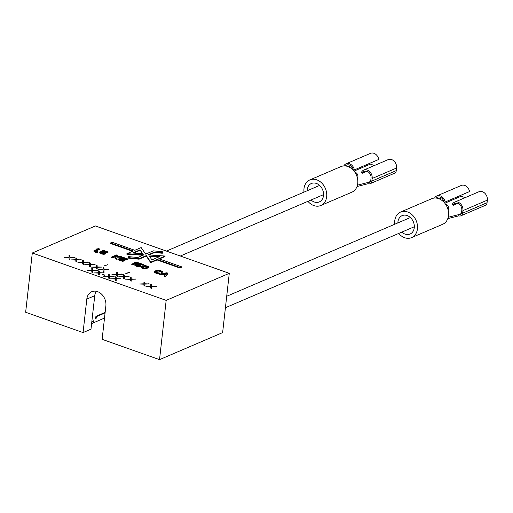<?xml version="1.0" encoding="UTF-8"?>
<svg xmlns="http://www.w3.org/2000/svg" width="513" height="513" viewBox="0 0 513 513"><rect width="100%" height="100%" fill="white"/><g stroke="black" fill="none" stroke-linecap="round" stroke-linejoin="round"><path stroke-width="0.77" d="M135.939 263.906L135.881 264.426L139.267 265.304L139.324 264.791L139.991 265.503L137.298 265.657L135.028 264.298L135.336 265.279L137.606 266.08L140.235 266.061L140.863 265.574L140.44 264.868L137.157 263.945L138.773 263.246L142.89 264.702L143.396 264.49L138.574 262.778L135.939 263.906L139.324 264.791M138.414 265.003L138.472 264.49M166.174 300.381L229.279 273.333L222.629 332.597L159.53 359.645L102.119 339.33L105.877 305.831A11.69 9.176 66.8 0 0 101.76 294.353A11.69 9.176 66.8 0 0 91.744 291.711A11.69 9.176 66.8 0 0 86.819 299.085L83.061 332.584L25.65 312.263L32.3 252.999L166.174 300.381L159.53 359.645M32.3 252.999L95.399 225.957L229.279 273.333M128.93 272.307L129.379 272.474L125.756 273.666L128.93 272.307L128.885 272.685M103.972 265.958L107.595 264.759L103.972 265.958M150.784 288.107L151.636 288.409L151.656 286.517L156.394 286.369L151.636 286.19L151.572 284.664L150.719 284.362L150.803 286.216L145.961 286.401L150.726 286.581L150.784 288.107M143.98 285.703L144.833 286.004L144.846 284.106L149.584 283.965L144.826 283.785L144.762 282.259L143.916 281.958L143.999 283.804L139.158 283.997L143.916 284.176L143.98 285.703M130.366 280.88L131.213 281.182L131.232 279.29L135.971 279.143L131.213 278.963L131.148 277.437L130.302 277.135L130.379 278.989L125.544 279.175L130.302 279.354L130.366 280.88M123.556 278.476L124.409 278.777L124.428 276.879L129.167 276.738L124.403 276.558L124.345 275.032L123.492 274.731L123.575 276.578L118.734 276.77L123.492 276.949L123.556 278.476M116.752 276.065L117.599 276.366L117.618 274.474L122.357 274.327L117.599 274.147L117.535 272.621L116.682 272.32L116.765 274.173L111.93 274.359L116.688 274.538L116.752 276.065M103.132 271.249L103.985 271.55L104.004 269.652L108.743 269.511L103.985 269.331L103.921 267.805L103.068 267.504L103.151 269.351L98.31 269.543L103.075 269.723L103.132 271.249M96.329 268.838L97.181 269.139L97.194 267.241L101.933 267.1L97.175 266.92L97.111 265.394L96.264 265.093L96.348 266.946L91.506 267.132L96.264 267.311L96.329 268.838M89.518 266.427L90.371 266.728L90.391 264.836L95.129 264.689L90.371 264.509L90.307 262.983L89.454 262.682L89.538 264.535L84.696 264.721L89.454 264.9L89.518 266.427M82.715 264.022L83.561 264.323L83.581 262.425L88.319 262.284L83.561 262.105L83.497 260.578L82.644 260.277L82.728 262.124L77.893 262.31L82.651 262.489L82.715 264.022M75.905 261.611L76.758 261.912L76.777 260.014L81.516 259.873L76.751 259.693L76.694 258.167L75.841 257.866L75.924 259.713L71.083 259.905L75.841 260.085L75.905 261.611M69.101 259.2L69.948 259.501L69.967 257.609L74.706 257.462L69.948 257.282L69.883 255.756L69.031 255.455L69.114 257.308L64.279 257.494L69.037 257.673L69.101 259.2M115.374 280.54L116.22 280.842L116.239 278.944L120.978 278.803L116.22 278.623L116.156 277.097L115.303 276.796L115.387 278.642L110.552 278.835L115.31 279.014L115.374 280.54M108.564 278.129L109.416 278.431L109.436 276.539L114.168 276.392L109.41 276.212L109.352 274.686L108.499 274.384L108.583 276.238L103.741 276.424L108.499 276.603L108.564 278.129M104.325 275.282L104.832 275.071L102.85 274.365L102.343 274.583L104.325 275.282M98.637 274.615L99.49 274.917L99.503 273.025L104.242 272.878L99.484 272.698L99.419 271.172L98.573 270.87L98.656 272.724L93.815 272.91L98.573 273.089L98.637 274.615M91.827 272.211L92.68 272.512L92.699 270.614L97.438 270.473L92.68 270.293L92.616 268.767L91.763 268.466L91.846 270.313L87.005 270.498L91.769 270.678L91.827 272.211M93.962 250.716L93.905 251.229L94.758 251.53L99.516 249.491L99.573 248.978L98.72 248.677L96.348 249.029L97.912 249.023L93.962 250.716L94.815 251.017L99.573 248.978M96.348 249.029L96.29 249.542L96.701 249.542M95.341 251.678L95.283 252.197L95.995 252.447L97.957 252.268L98.015 251.755L95.341 251.678L98.015 251.755M116.066 256.269L117.24 255.769L117.297 255.25L116.445 254.948L111.693 256.987L111.635 257.507L112.482 257.808L114.104 257.116L115.803 257.16M112.482 257.808L112.539 257.289L114.162 256.596L115.861 256.647L115.605 258.911L116.74 259.315L117.022 257.193L121.498 257.276L121.555 256.756L120.42 256.359L114.97 256.25L117.297 255.25M131.828 264.118L131.77 264.631L132.623 264.932L137.381 262.893L137.439 262.38L136.586 262.079L134.22 262.425L135.778 262.425L131.828 264.118L132.681 264.419L137.439 262.38M134.22 262.425L134.156 262.945L134.573 262.945M134.906 264.573L135.278 265.792L137.548 266.593L140.177 266.58L140.863 265.574M138.048 264.048L138.715 263.765L142.832 265.221L143.396 264.49M139.267 265.304L139.844 265.67M148.911 254.987L154.676 252.518L162.307 253.255L162.364 251.723L153.284 250.844L145.647 254.121L141.171 247.574L134.829 250.293L112.135 242.258L110.552 242.938L110.494 243.457L132.559 251.261M110.552 242.938L133.245 250.972L126.903 253.691L126.846 254.204L143.012 255.25M126.903 253.691L144.063 254.801L137.721 257.52L128.641 256.635L128.59 258.167L139.106 259.187L146.269 256.115L150.745 262.662L157.087 259.944L179.781 267.972L181.365 267.292L181.422 266.779L158.735 258.751L165.077 256.032L147.917 254.923L154.734 251.998L162.364 252.742M159.357 258.969L165.019 256.545L165.077 256.032M154.233 271.492L154.342 272.384L155.311 272.961L159.139 273.762L159.793 273.596L159.851 273.083L157.254 272.64L155.311 271.473L158.222 270.447L160.8 271.12L162.179 272.082L162.377 271.441L160.127 270.409L156.888 270.133L154.233 271.492L156.651 272.897L159.851 273.083M155.42 271.845L158.164 270.967L161.3 271.986M161.326 271.781L161.268 272.3L162.114 272.602L162.538 271.819M102.882 251.601L103.543 251.319L107.659 252.774L108.224 252.043L103.402 250.331L100.766 251.46L100.708 251.979L104.671 253.223M100.67 252.511L99.855 251.851L99.702 252.967L100.106 253.345L104.216 254.249L105.409 253.954L105.672 252.8L101.984 251.498L103.6 250.799L107.717 252.255L108.224 252.043M120.016 259.463L120.953 259.059L124.64 260.367L125.243 260.104L125.3 259.591L121.613 258.283L122.934 257.718L127.186 259.225L127.795 258.969L122.69 257.16L117.932 259.2L123.037 261.008L123.646 260.745L119.388 259.238L121.01 258.546L124.697 259.847L125.3 259.591M122.241 258.507L122.876 258.238L127.128 259.745L127.795 258.969M117.932 259.2L117.875 259.713L122.979 261.521L123.646 260.745M141.332 266.927L141.8 268.1L145.243 268.844L148.302 267.869L148.642 266.901L148.116 266.234L144.672 265.49L141.979 266.202L141.332 266.927L141.857 267.587L144.57 268.312L147.084 268.01L148.642 266.901M162.345 274.5L162.403 273.987L165.237 274.987L164.532 276.225L165.385 276.526L167.873 273.685L167.931 273.173L166.796 272.769L159.767 274.006L159.71 274.519L160.563 274.821L162.345 274.5L164.872 275.398M83.061 332.584L90.987 329.186L94.745 295.687A11.69 9.176 66.8 0 1 96.245 291.275M104.505 318.066L91.615 323.588M96.181 316.239L96.81 316.457L96.63 318.002L95.681 318.413L95.912 316.348L105.139 312.398M96.81 316.457L105.082 312.911M93.924 320.638L93.866 321.151L92.282 321.831L92.34 321.318L93.924 320.638M95.764 317.694L96.63 318.002M93.238 320.933L93.866 321.151M445.669 204.379A3.617 2.841 -113.2 0 1 448.683 208.887A3.617 2.841 66.8 0 1 448.202 210.279M354.906 172.259A3.617 2.841 -113.2 0 1 357.914 176.767A3.617 2.841 66.8 0 1 357.433 178.158M107.146 264.599L107.102 264.971M150.803 286.216L150.732 286.729M151.572 284.664L151.515 285.183L150.745 284.907M151.636 286.19L151.515 285.183M155.542 286.068L155.503 286.401M151.656 286.517L151.585 288.389M143.999 283.804L143.922 284.324M144.762 282.259L144.704 282.772L143.935 282.503M144.826 283.785L144.704 282.772M148.738 283.663L148.699 283.99M144.846 284.106L144.775 285.985M130.379 278.989L130.308 279.502M131.148 277.437L131.091 277.956L130.321 277.68M131.213 278.963L131.091 277.956M135.118 278.841L135.086 279.175M131.232 279.29L131.161 281.162M123.575 276.578L123.498 277.097M124.345 275.032L124.287 275.545L123.518 275.276M124.403 276.558L124.287 275.545M128.314 276.436L128.276 276.764M124.428 276.879L124.358 278.758M116.765 274.173L116.695 274.686M117.535 272.621L117.477 273.134L116.707 272.865M117.599 274.147L117.477 273.134M121.504 274.025L121.472 274.352M117.618 274.474L117.548 276.347M103.151 269.351L103.081 269.87M103.921 267.805L103.863 268.318L103.094 268.043M103.985 269.331L103.863 268.318M107.89 269.21L107.852 269.537M104.004 269.652L103.934 271.531M96.348 266.946L96.271 267.459M97.111 265.394L97.053 265.907L96.284 265.638M97.175 266.92L97.053 265.907M101.087 266.798L101.048 267.126M97.194 267.241L97.124 269.12M89.538 264.535L89.461 265.048M90.307 262.983L90.25 263.502L89.48 263.227M90.371 264.509L90.25 263.502M94.277 264.387L94.238 264.721M90.391 264.836L90.32 266.709M82.728 262.124L82.657 262.643M83.497 260.578L83.439 261.091L82.67 260.816M83.561 262.105L83.439 261.091M87.466 261.983L87.434 262.31M83.581 262.425L83.51 264.304M75.924 259.713L75.847 260.232M76.694 258.167L76.636 258.68L75.866 258.411M76.751 259.693L76.636 258.68M80.663 259.572L80.624 259.899M76.777 260.014L76.706 261.893M69.114 257.308L69.043 257.821M69.883 255.756L69.826 256.276L69.056 256M69.948 257.282L69.826 256.276M73.853 257.16L73.821 257.488M69.967 257.609L69.896 259.482M115.387 278.642L115.316 279.162M116.156 277.097L116.098 277.61L115.329 277.341M116.22 278.623L116.098 277.61M120.125 278.501L120.093 278.828M116.239 278.944L116.169 280.823M108.583 276.238L108.506 276.751M109.352 274.686L109.295 275.199L108.525 274.93M109.41 276.212L109.295 275.199M113.322 276.09L113.283 276.417M109.436 276.539L109.365 278.412M102.85 274.365L102.805 274.744M98.656 272.724L98.579 273.237M99.419 271.172L99.362 271.691L98.599 271.415M99.484 272.698L99.362 271.691M103.395 272.576L103.357 272.91M99.503 273.025L99.432 274.897M91.846 270.313L91.776 270.832M92.616 268.767L92.558 269.28L91.789 269.004M92.68 270.293L92.558 269.28M96.585 270.171L96.547 270.498M92.699 270.614L92.629 272.493M94.758 251.53L94.815 251.017M95.995 252.447L96.053 251.928M114.104 257.116L114.162 256.596M111.693 256.987L112.539 257.289M117.022 257.193L117.079 256.68L121.555 256.756M116.74 259.315L117.079 256.68M115.662 258.398L116.797 258.796M132.623 264.932L132.681 264.419M139.389 266.696L139.446 266.176M140.177 266.58L140.235 266.061M138.561 266.715L138.619 266.202M137.548 266.593L137.606 266.08M136.734 266.388L136.791 265.875M135.887 266.087L135.945 265.574M135.278 265.792L135.336 265.279M134.874 265.413L134.932 264.894M135.842 264.958L135.881 264.599M139.728 265.548L139.786 265.035M136.875 264.772L136.933 264.259M137.747 264.843L137.805 264.33M142.832 265.221L142.89 264.702M138.715 263.765L138.773 263.246M140.581 266.407L140.639 265.888M154.676 252.518L154.734 251.998M179.781 267.972L179.839 267.459L181.422 266.779M157.087 259.944L157.145 259.431L179.839 267.459M150.745 262.662L150.803 262.149L157.145 259.431M146.269 256.115L146.327 255.602L150.803 262.149M139.106 259.187L139.164 258.674L146.327 255.602M128.59 258.167L128.648 257.654L139.164 258.674M128.641 256.635L128.648 257.654M140.043 249.831L142.678 253.685L132.572 253.037L140.043 249.831L142.248 253.659M159.402 256.686L151.938 259.886L149.302 256.032L159.402 256.686M133.566 253.101L139.985 250.35M149.674 256.577L158.35 257.135M154.342 272.384L154.4 271.864M162.114 272.602L162.179 272.082M161.204 271.884L161.262 271.364M160.742 271.634L160.8 271.12M159.466 271.185L159.524 270.672M158.793 271.031L158.85 270.511M158.164 270.967L158.222 270.447M157.581 270.992L157.638 270.479M157.036 271.114L157.093 270.601M155.516 271.768L155.574 271.255M159.139 273.762L159.197 273.249M158.171 273.737L158.228 273.224M157.401 273.621L157.459 273.108M156.593 273.416L156.651 272.897M155.311 272.961L155.368 272.448M154.708 272.666L154.766 272.153M101.702 252.325L101.76 251.812L102.632 251.883L104.62 252.588L104.658 253.236L102.799 253.364L100.811 252.665L100.708 252.152M102.574 252.396L102.632 251.883M100.766 251.46L101.76 251.812M107.659 252.774L107.717 252.255M103.543 251.319L103.6 250.799M105.409 253.954L105.691 253.127M105.005 254.134L105.466 253.441M104.216 254.249L104.274 253.73L105.062 253.614M103.389 254.268L103.446 253.755L104.274 253.73M102.376 254.147L102.433 253.634L103.446 253.755M101.561 253.941L101.619 253.428L102.433 253.634M100.715 253.64L100.772 253.127L101.619 253.428M100.106 253.345L100.163 252.832L100.772 253.127M99.702 252.967L99.759 252.447L100.163 252.832M99.734 252.127L99.759 252.447M104.562 253.101L104.62 252.588M104.094 252.858L104.152 252.345M103.241 252.556L103.299 252.043M122.979 261.521L123.037 261.008M127.128 259.745L127.186 259.225M122.876 258.238L122.934 257.718M124.64 260.367L124.697 259.847M120.953 259.059L121.01 258.546M148.462 267.69L148.52 267.17M148.302 267.869L148.36 267.35M147.936 268.132L147.994 267.619M147.026 268.523L147.084 268.01M146.378 268.69L146.436 268.177M145.929 268.774L145.987 268.254M145.243 268.844L145.301 268.331M144.512 268.825L144.57 268.312M143.499 268.703L143.557 268.19M142.55 268.446L142.608 267.933M141.8 268.1L141.857 267.587M141.396 267.722L141.453 267.202M143.499 266.106L145.423 265.837L147.468 266.401L147.648 267.1L146.474 267.715L144.551 267.985L142.505 267.42L142.325 266.722L143.499 266.106L143.441 266.625L144.185 266.414L144.243 265.894M144.185 266.414L145.987 266.42L147.609 267.132M142.306 267.209L143.441 266.625M145.365 266.356L145.423 265.837M145.987 266.42L146.045 265.901M146.801 266.625L146.859 266.112M147.411 266.92L147.468 266.401M147.635 267.113L147.686 266.638M142.729 266.927L142.787 266.414M165.385 276.526L167.931 273.173M164.59 275.712L165.442 276.013M160.563 274.821L160.62 274.308L162.403 273.987M159.767 274.006L160.62 274.308M166.956 273.14L165.5 274.763L162.948 273.865L166.956 273.14M163.897 274.199L166.417 273.743M345.403 165.949A5.566 4.367 66.8 0 1 346.602 165.103A5.566 4.367 66.8 0 1 353.258 169.963L354.374 169.899A6.958 5.463 -113.2 0 0 346.057 163.82A6.958 5.463 -113.2 0 0 343.819 165.917M307.935 201.333A13.915 10.92 -113.2 0 0 320.811 205.501L351.886 192.183A13.915 10.92 -113.2 0 0 357.747 183.41A13.915 10.92 -113.2 0 0 352.848 169.745A13.915 10.92 -113.2 0 0 340.921 166.603L309.846 179.922A13.915 10.92 -113.2 0 0 303.985 188.694A13.915 10.92 -113.2 0 0 303.991 192.119M320.811 205.501A13.915 10.92 -113.2 0 0 326.672 196.729A13.915 10.92 -113.2 0 0 321.773 183.064A13.915 10.92 -113.2 0 0 309.846 179.922M307.095 190.791A10.016 7.862 66.8 0 1 307.159 189.823A10.016 7.862 66.8 0 1 311.378 183.5A10.016 7.862 66.8 0 1 319.971 185.764A10.016 7.862 66.8 0 1 323.498 195.6A10.016 7.862 66.8 0 1 319.278 201.923A10.016 7.862 66.8 0 1 311.045 199.999M374.394 165.526L370.367 164.102A2.783 2.187 66.8 0 1 369.379 163.467M357.433 185.174L368.187 182.436L368.045 183.725A4.175 3.277 -113.2 0 0 370.123 183.699A4.175 3.277 -113.2 0 0 371.88 181.063L372.169 178.486A6.958 5.463 -113.2 0 0 369.719 171.656A6.958 5.463 -113.2 0 0 363.755 170.085A6.958 5.463 -113.2 0 0 361.415 172.387L362.428 173.208A5.566 4.367 66.8 0 1 364.301 171.361A5.566 4.367 66.8 0 1 369.078 172.618A5.566 4.367 66.8 0 1 371.034 178.088L370.745 180.659A2.783 2.187 66.8 0 1 369.572 182.416A2.783 2.187 66.8 0 1 368.187 182.436L370.54 181.429M370.123 183.699L394.535 173.234A4.175 3.277 -113.2 0 0 396.299 170.598L396.587 168.02A6.958 5.463 -113.2 0 0 394.138 161.191A6.958 5.463 -113.2 0 0 388.174 159.62L363.755 170.085M354.374 169.899L378.793 159.434A6.958 5.463 -113.2 0 0 370.469 153.355L346.057 163.82M357.016 186.533L368.045 183.725M366.93 171.278L362.428 173.208M436.172 198.069A5.566 4.367 66.8 0 1 437.371 197.223A5.566 4.367 66.8 0 1 444.027 202.084L445.137 202.019A6.958 5.463 -113.2 0 0 436.82 195.94A6.958 5.463 -113.2 0 0 434.588 198.037M398.704 233.453A13.915 10.92 -113.2 0 0 411.573 237.622L442.648 224.303A13.915 10.92 -113.2 0 0 448.516 215.531A13.915 10.92 -113.2 0 0 443.617 201.865A13.915 10.92 -113.2 0 0 431.69 198.723L400.608 212.042A13.915 10.92 -113.2 0 0 394.747 220.821A13.915 10.92 -113.2 0 0 394.754 224.245M411.573 237.622A13.915 10.92 -113.2 0 0 417.441 228.849A13.915 10.92 -113.2 0 0 412.542 215.184A13.915 10.92 -113.2 0 0 400.608 212.042M397.864 222.911A10.016 7.862 66.8 0 1 397.921 221.943A10.016 7.862 66.8 0 1 402.147 215.627A10.016 7.862 66.8 0 1 410.733 217.884A10.016 7.862 66.8 0 1 414.26 227.721A10.016 7.862 66.8 0 1 410.041 234.043A10.016 7.862 66.8 0 1 401.807 232.12M465.156 197.646L461.129 196.222A2.783 2.187 66.8 0 1 460.142 195.588M448.202 217.294L458.949 214.556L458.808 215.845A4.175 3.277 -113.2 0 0 460.886 215.819A4.175 3.277 -113.2 0 0 462.643 213.184L462.931 210.606A6.958 5.463 -113.2 0 0 460.482 203.776A6.958 5.463 -113.2 0 0 454.518 202.205A6.958 5.463 -113.2 0 0 452.177 204.514L453.197 205.328A5.566 4.367 66.8 0 1 455.069 203.481A5.566 4.367 66.8 0 1 459.84 204.738A5.566 4.367 66.8 0 1 461.796 210.208L461.508 212.786A2.783 2.187 66.8 0 1 460.341 214.537A2.783 2.187 66.8 0 1 458.949 214.556L461.309 213.549M460.886 215.819L485.304 205.354A4.175 3.277 -113.2 0 0 487.061 202.718L487.35 200.141A6.958 5.463 -113.2 0 0 484.9 193.311A6.958 5.463 -113.2 0 0 478.937 191.74L454.518 202.205M445.137 202.019L469.555 191.554A6.958 5.463 -113.2 0 0 461.238 185.475L436.82 195.94M447.785 218.653L458.808 215.845M457.699 203.398L453.197 205.328M94.745 295.687L86.819 299.085M370.367 164.102L354.053 171.092M352.348 167.597L351.001 168.174M350.764 165.821L348.539 166.776M396.587 168.02L372.169 178.486M396.299 170.598L371.88 181.063M461.129 196.222L444.822 203.212M443.11 199.717L441.764 200.294M441.526 197.941L439.301 198.897M487.35 200.141L462.931 210.606M487.061 202.718L462.643 213.184M225.419 307.723L414.324 226.752M226.708 296.27L410.381 217.544M180.345 256.019L323.562 194.632M166.417 251.088L319.612 185.424"/></g></svg>
